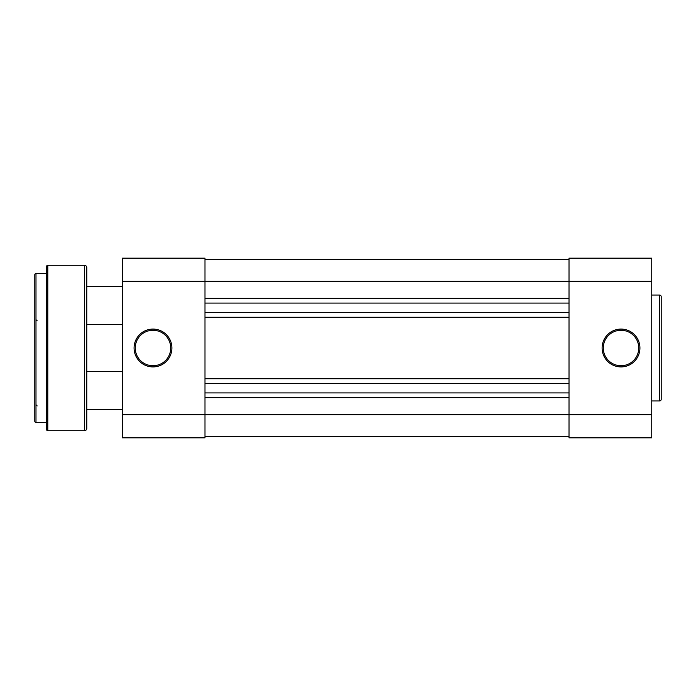 <?xml version="1.0" encoding="UTF-8"?>
<svg xmlns="http://www.w3.org/2000/svg" width="696" height="696" viewBox="0 0 696 696"><rect width="100%" height="100%" fill="white"/><g stroke="black" fill="none" stroke-linecap="round" stroke-linejoin="round"><path stroke-width="1.04" d="M204.989 436.644L569.015 436.644M204.989 397.642L569.015 397.642M204.989 392.909L569.015 392.909M204.989 383.452L569.015 383.452M204.989 378.728L569.015 378.728M204.989 317.272L569.015 317.272M204.989 312.548L569.015 312.548M204.989 303.091L569.015 303.091M204.989 298.358L569.015 298.358M204.989 259.356L569.015 259.356M621.015 366.914A18.914 18.914 0 0 1 602.11 348A18.914 18.914 0 0 1 621.015 329.086A18.914 18.914 0 0 1 639.928 348A18.914 18.914 0 0 1 621.015 366.914M621.015 330.269A17.731 17.731 0 0 0 603.284 348A17.731 17.731 0 0 0 621.015 365.731A17.731 17.731 0 0 0 638.745 348A17.731 17.731 0 0 0 621.015 330.269M659.547 400.948L659.547 295.052A1.653 1.653 0 0 1 661.2 296.705L661.2 399.295A1.653 1.653 0 0 1 659.547 400.948L651.743 400.948M659.547 295.052L651.743 295.052M122.261 281.228L122.261 414.772L204.989 414.772L204.989 281.228L122.261 281.228L122.261 258.173L204.989 258.173L204.989 281.228L569.015 281.228L569.015 258.173L651.743 258.173L651.743 281.228L569.015 281.228L569.015 414.772L651.743 414.772L651.743 281.228M651.743 414.772L651.743 437.827L569.015 437.827L569.015 414.772L204.989 414.772L204.989 437.827L122.261 437.827L122.261 414.772M171.895 348A18.914 18.914 0 0 1 152.989 366.914A18.914 18.914 0 0 1 134.076 348A18.914 18.914 0 0 1 152.989 329.086A18.914 18.914 0 0 1 171.895 348M135.259 348A17.731 17.731 0 0 0 152.989 365.731A17.731 17.731 0 0 0 170.72 348A17.731 17.731 0 0 0 152.989 330.269A17.731 17.731 0 0 0 135.259 348M86.8 409.457L122.261 409.457M86.8 371.638L122.261 371.638M86.8 324.362L122.261 324.362M86.8 286.543L122.261 286.543M34.8 421.28L34.8 274.72A1.183 1.183 0 0 1 35.983 273.545L35.983 422.455A1.183 1.183 0 0 1 34.8 421.28M46.615 429.554L46.615 266.446A1.183 1.183 0 0 1 47.798 265.272L47.798 430.728A1.183 1.183 0 0 1 46.615 429.554M84.442 430.728L84.442 265.272A2.366 2.366 0 0 1 86.8 267.629L86.8 428.371A2.366 2.366 0 0 1 84.442 430.728L47.798 430.728M46.615 273.545L35.983 273.545M46.615 422.455L35.983 422.455M84.442 265.272L47.798 265.272M86.8 325.545L86.8 285.36M37.166 320.812L35.983 319.638M37.166 405.916L35.983 404.733"/></g></svg>
